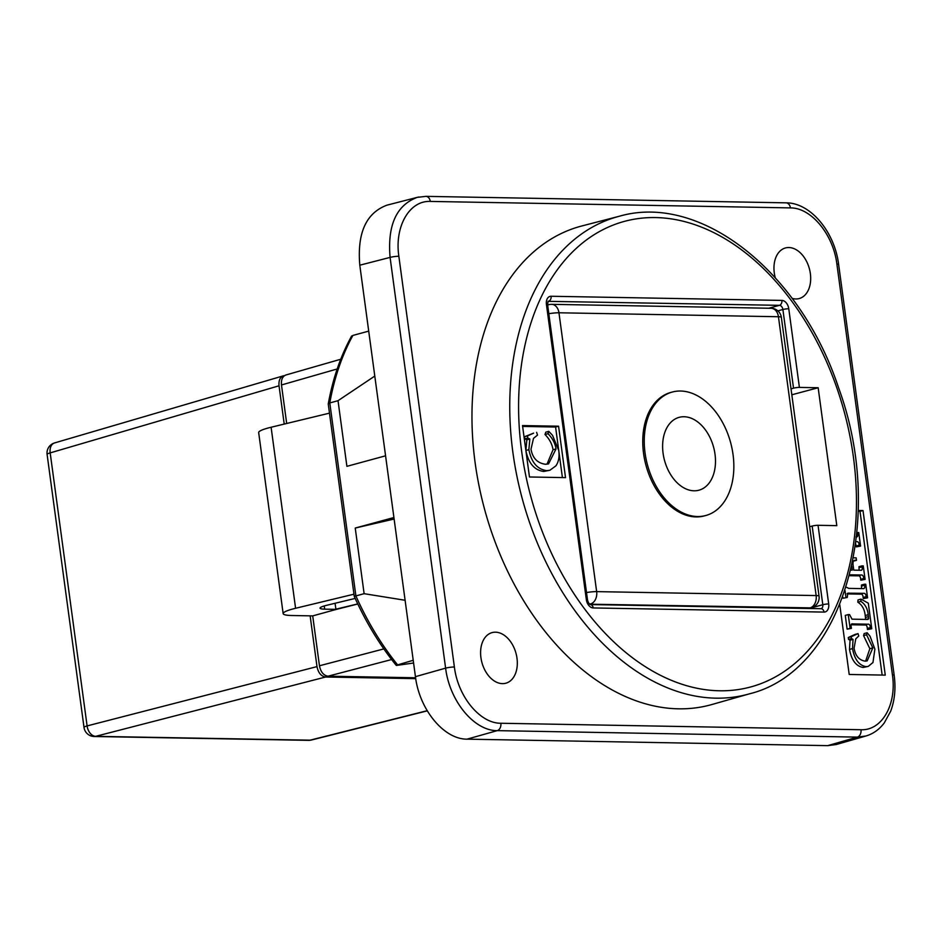 <?xml version="1.0" encoding="UTF-8"?>
<svg xmlns="http://www.w3.org/2000/svg" width="942" height="942" viewBox="0 0 942 942"><rect width="100%" height="100%" fill="white"/><g stroke="black" fill="none" stroke-linecap="round" stroke-linejoin="round"><path stroke-width="1.41" d="M353.957 594.19L295.588 608.273A31.463 4.474 172.3 0 0 283.153 613.619L258.673 432.59A31.463 4.474 -7.7 0 1 271.108 427.244L329.476 413.149M337.189 368.97L281.481 384.972L286.686 423.476M357.783 603.999L336.459 609.368L324.684 609.156A16.779 2.39 -7.7 0 1 320.033 608.155A16.779 2.39 -7.7 0 1 326.662 605.306L355.181 598.417M283.153 613.619A31.463 4.474 172.3 0 0 291.867 615.515L312.709 615.891L336.459 609.368M312.709 615.891L319.456 665.782L383.841 648.908M336.412 609.062L357.748 603.904M335.858 609.05L335.081 603.269M391.625 659.541L328.052 676.191C323.601 675.496 320.727 672.023 319.456 665.782M281.481 384.972C281.034 379.685 282.494 376.364 285.885 374.998L340.745 359.243M672.258 392.049L670.763 392.449A63.974 43.049 74.8 0 0 646.012 465.478A63.974 43.049 74.8 0 0 704.345 515.898L705.841 515.498A63.974 43.049 74.8 0 0 732.016 448.486A63.974 43.049 74.8 0 0 680.571 391.024A63.974 43.049 74.8 0 0 672.258 392.049A63.974 43.049 74.8 0 0 647.507 465.077A63.974 43.049 74.8 0 0 705.841 515.498M328.052 676.191L415.587 677.769M684.045 416.741A37.751 25.41 -105.2 0 1 714.413 450.653A37.751 25.41 -105.2 0 1 698.964 490.193A37.751 25.41 -105.2 0 1 664.534 460.438A37.751 25.41 -105.2 0 1 679.135 417.341A37.751 25.41 -105.2 0 1 684.045 416.741M415.716 678.64L325.602 677.015C321.151 676.321 318.278 672.847 316.995 666.606L310.142 615.844M284.213 424.077L279.032 385.796C278.573 380.521 280.033 377.2 283.401 375.823L284.508 375.646M283.389 375.834L54.542 442.94A10.492 7.136 73.7 0 0 50.185 452.89L87.1 725.917A10.492 7.171 75.5 0 0 95.707 736.326L310.036 740.177A10.492 6.983 75.9 0 0 311.296 740.047L427.244 710.869M413.22 660.283L396.182 665.311C379.732 644.987 365.755 622.003 354.251 596.345L328.252 404.059L329.794 402.94A241.199 162.33 -105.2 0 1 352.885 335.434L351.919 336.282M355.605 595.909C353.721 596.474 353.815 596.486 355.888 595.921L364.118 593.684L405.107 600.278M396.417 665.452L413.585 663.003M374.786 376.07L338.025 400.691L329.794 402.94L355.888 595.921A241.199 162.33 -105.2 0 0 397.383 664.593M352.885 335.434L368.711 331.125M385.572 455.81L346.903 466.337L338.025 400.691M394.121 519.03L355.24 528.05L364.118 593.684M393.921 517.523L355.24 528.05M791.021 388.858L793.529 388.175A4.192 0.601 -7.7 0 1 799.405 387.409L818.162 387.751L836.802 525.636L818.045 525.295A4.192 0.601 172.3 0 0 812.169 526.06L822.802 604.729A4.192 0.601 -7.7 0 1 828.689 603.963L818.045 525.295M565.53 477.629L529.463 476.982L522.504 425.56L558.571 426.208L565.53 477.629M749.361 693.854L712.022 704.486A247.958 166.875 -105.2 0 1 484.612 509.398A247.958 166.875 -105.2 0 1 581.815 225.974L619.4 216.224A247.499 166.569 74.8 0 0 516.652 474.862A247.499 166.569 74.8 0 0 715.92 698.163A247.499 166.569 74.8 0 0 749.361 693.854C843.691 670.869 886.705 518.43 838.498 387.551C800.276 271.861 700.66 192.674 619.4 216.224M558.571 426.208L555.58 427.02L562.409 477.582M522.622 426.42L555.58 427.02M549.869 470.27L543.687 471.459C534.338 470.14 528.403 463.146 525.883 450.488L526.837 439.808L524.8 438.842L524.517 436.723L533.619 433.143L527.508 435.91L527.791 438.03L529.828 438.996L528.874 449.664C531.394 462.334 537.329 469.328 546.69 470.647L549.869 470.27L555.862 465.878C558.641 461.933 559.595 456.776 558.736 450.406L552.542 435.369L548.797 431.354L547.985 433.697C552.471 438.207 555.156 443.293 556.027 448.934L548.538 463.9L545.43 464.265C537.387 463.123 532.571 458.106 530.994 449.204L533.502 438.36L537.517 435.098L536.61 432.331M546.984 464.194L553.036 449.746C552.165 444.106 549.48 439.019 544.982 434.509L545.807 432.166L548.797 431.354M524.517 436.723L527.508 435.91M544.982 434.509L547.985 433.697M526.837 439.808L529.828 438.996M524.8 438.842L527.791 438.03M791.822 394.792L818.162 387.751M860.988 729.732L500.85 723.256C480.114 723.503 457.965 696.691 454.385 667.007L398.855 256.271C394.404 226.575 409.393 200.434 430.294 201.423L790.432 207.899C811.168 207.652 833.317 234.464 836.896 264.149L892.427 674.884C896.878 704.592 881.889 730.733 860.988 729.732A6.288 4.569 91 0 1 857.373 737.115L827.7 745.64L836.249 744.521L866.004 735.985M827.7 745.64L467.055 739.152L497.235 730.639A6.288 4.569 -89 0 0 500.85 723.256M454.385 667.007A6.288 0.895 172.3 0 0 445.613 668.149L415.434 676.662C419.402 709.632 444.012 739.423 467.055 739.152M415.434 676.662L359.797 265.197L390.082 257.401L445.613 668.149C449.605 701.119 474.215 730.91 497.235 730.639L857.373 737.115L865.933 735.996C873.199 733.842 879.31 729.497 884.255 722.95L890.661 711.234C894.723 700.412 895.901 688.437 894.17 675.273A6.288 0.895 -7.7 0 0 892.427 674.884M417.282 197.361L386.938 205.168C366.132 212.986 357.077 232.992 359.797 265.197M495.48 632.188A26.211 17.639 -105.2 0 1 516.569 655.738A26.211 17.639 -105.2 0 1 505.842 683.209A26.211 17.639 -105.2 0 1 481.927 662.544A26.211 17.639 -105.2 0 1 492.077 632.612A26.211 17.639 -105.2 0 1 495.48 632.188M775.231 277.643A26.211 17.639 -105.2 0 1 785.44 247.958A26.211 17.639 -105.2 0 1 788.843 247.534A26.211 17.639 -105.2 0 1 809.932 271.084A26.211 17.639 -105.2 0 1 799.205 298.555A26.211 17.639 -105.2 0 1 792.116 298.379M809.661 526.743L812.169 526.06M858.233 510.446L863.013 510.54L885.256 675.12L849.201 674.472L839.769 604.705M863.013 510.54L860.011 511.353L882.148 675.061M858.209 511.318L860.011 511.353M859.092 570.24L858.963 566.684L861.954 565.871L862.083 566.813C862.578 569.404 862.06 570.558 860.517 570.263L853.782 570.145L853.252 566.283C852.534 561.927 853.322 559.937 855.63 560.325L856.478 560.337L856.137 557.852L853.405 557.805M860.788 580.201L865.097 579.412L860.788 580.201L860.67 579.33C860.517 576.728 859.634 575.562 858.009 575.833L849.413 575.68M865.663 619.483L865.215 615.538C864.568 609.38 862.107 604.929 857.844 602.197L858.009 599.936L861 599.124L860.835 601.373C865.109 604.116 867.558 608.567 868.206 614.714L868.665 618.67L867.111 619.436L852.015 619.165L849.566 614.608L848.259 614.584L850.12 628.349L851.427 628.373L851.285 627.254C850.661 624.617 851.25 623.51 853.04 623.934L867.747 624.193C869.301 623.934 870.149 625.076 870.302 627.596L870.455 628.714L871.762 628.738L868.312 603.198L861 599.124M871.762 628.738L867.452 629.527L867.311 628.408C867.146 625.888 866.299 624.758 864.756 625.005L851.191 624.77M851.427 628.373L847.129 629.162L845.268 615.397L848.259 614.584M868.265 666.394L863.166 667.454C856.137 666.324 851.58 660.318 849.496 649.415L850.049 640.207L848.507 639.359L848.259 637.522L855.03 634.437L858.021 633.625L851.25 636.71L851.497 638.546L853.04 639.394L852.498 648.591C854.571 659.494 859.128 665.511 866.157 666.642L868.265 666.394L872.963 662.497L874.883 649.144L870.019 636.203L867.146 632.753L866.569 634.778L872.834 647.896L867.193 660.895L865.121 661.143C859.069 660.165 855.395 655.844 854.076 648.178L855.783 638.829L858.751 636.003L858.021 633.625M865.616 661.131L869.843 648.708L863.578 635.591L864.155 633.566L867.146 632.753M861.553 588.609L861.447 585.029L864.438 584.217L864.579 585.265C865.109 587.749 864.473 588.88 862.695 588.632L848.754 588.373L846.116 587.101M863.284 598.617L867.582 597.829L863.284 598.617L863.131 597.499C863.002 595.003 862.071 593.884 860.34 594.143L847.082 593.907M842.949 598.252L847.247 597.463L842.949 598.252L842.772 596.945M856.278 546.878L860.588 546.089L856.278 546.878L855.666 543.722M851.709 566.107L852.263 570.122L850.803 570.087M853.629 561.114L856.478 560.337M854.665 560.431L853.947 560.784M861.341 570.193L860.517 570.263M865.097 579.412L863.261 565.895L861.954 565.871M849.637 574.808L861 575.02C862.625 574.738 863.52 575.903 863.661 578.518L863.779 579.389M868.088 619.412L867.111 619.436M865.922 619.424L868.665 618.67M857.844 602.197L860.835 601.373M867.452 629.527L870.455 628.714M847.129 629.162L850.12 628.349M848.259 637.522L851.25 636.71M863.578 635.591L866.569 634.778M850.049 640.207L853.04 639.394M848.507 639.359L851.497 638.546M863.696 588.526L862.695 588.632M867.582 597.829L865.745 584.24L864.438 584.217M847.247 597.463L847.812 593.177L863.331 593.33C865.062 593.071 865.992 594.19 866.122 596.686L866.275 597.805M845.009 590.528L845.94 597.44M856.926 532.689L857.573 533.502C858.068 536.08 857.55 537.234 856.007 536.94M860.588 546.089L858.763 532.571L857.456 532.548M855.925 541.685L856.49 541.697C858.127 541.414 859.01 542.58 859.163 545.194L859.281 546.066M271.108 427.244L295.588 608.273M548.809 313.721A10.492 1.495 -7.7 0 1 558.959 312.779A10.492 7.607 -89 0 0 551.659 304.337A10.492 10.492 0 0 0 548.833 304.666A10.492 7.006 75.6 0 0 547.655 305.161M589.115 603.669A10.492 6.983 74.2 0 0 590.634 603.928A10.492 7.607 -89 0 0 596.651 591.623A10.492 1.495 172.3 0 0 586.513 592.553M596.651 591.623L558.959 312.779L778.445 316.736L816.149 595.568L596.651 591.623M808.024 608.473L810.12 607.873L589.657 604.199M771.157 308.281A10.492 7.607 91 0 1 778.445 316.736A10.492 1.495 -7.7 0 1 781.354 317.36A10.492 10.492 0 0 0 771.157 308.281L551.659 304.337M816.149 595.568A10.492 7.607 91 0 1 810.12 607.873A10.492 7.112 74 0 0 811.545 607.684A10.492 10.492 0 0 0 819.057 596.204A10.492 1.495 172.3 0 0 816.149 595.568M316.995 666.606L87.1 725.917A10.492 1.495 -7.7 0 0 84.015 727.424A10.492 10.492 0 0 0 94.212 736.503A10.492 7.607 -89 0 0 95.707 736.326L325.602 677.015M427.15 710.715L310.036 740.177A10.492 7.607 91 0 1 308.552 740.353A10.492 10.492 0 0 0 311.319 740.035M279.032 385.796L50.185 452.89A10.492 1.495 -7.7 0 0 47.1 454.409L84.015 727.424M324.684 609.156L324.248 605.942M548.067 301.346L779.446 305.338L768.802 308.246M777.868 310.872L782.896 309.506A4.192 2.826 -105.2 0 0 779.446 305.338A4.192 3.05 -89 0 0 781.884 300.416L551.082 296.259A8.384 5.652 74.8 0 0 546.419 304.384L586.336 599.607A8.384 5.652 74.8 0 0 593.213 607.943L824.026 612.088A8.384 5.652 74.8 0 0 828.689 603.963M548.162 301.24A4.192 2.826 -105.2 0 1 548.644 301.193A4.192 3.05 -89 0 0 551.082 296.259M719.547 690.78A241.211 162.342 -105.2 0 1 527.885 333.291A241.211 162.342 -105.2 0 1 815.23 338.461A241.211 162.342 -105.2 0 1 719.547 690.78M799.405 387.409L788.772 308.752A8.384 5.652 74.8 0 0 781.884 300.416M553.036 449.746L556.027 448.934M543.687 471.459L546.69 470.647M525.883 450.488L528.874 449.664M586.336 599.607A4.192 0.601 172.3 0 1 587.502 599.854C588.173 602.527 589.115 604.093 590.304 604.564L821.106 608.709A4.192 3.05 91 0 1 824.026 612.088M808.966 608.497L822.802 604.729A4.192 2.826 -105.2 0 1 821.071 608.709M590.304 604.564L590.304 604.564A4.192 3.05 91 0 1 593.213 607.943M587.502 599.854L547.585 304.643A4.192 0.601 172.3 0 0 546.419 304.384M793.529 388.175L782.896 309.506A4.192 0.601 -7.7 0 1 788.772 308.752M859.092 567.637L862.083 566.813M860.67 579.33L863.661 578.518M858.009 575.833L861 575.02M865.474 617.446L868.477 616.633M865.215 615.538L868.206 614.714M867.311 628.408L870.302 627.596M864.756 625.005L867.747 624.193M869.843 648.708L872.834 647.896M863.166 667.454L866.157 666.642M849.496 649.415L852.498 648.591M861.589 586.077L864.579 585.265M863.131 597.499L866.122 596.686M860.34 594.143L863.331 593.33M847.247 593.566L849.06 593.071M856.831 533.702L857.573 533.502M856.16 546.007L859.163 545.194M855.901 541.85L856.49 541.697M398.855 256.271A6.288 0.895 172.3 0 0 390.082 257.401C387.374 225.197 396.429 205.179 417.224 197.373L425.914 196.36L786.052 202.836C810.65 202.66 834.742 232.179 838.639 264.537L894.17 675.273M418.684 197.031L417.224 197.373M430.294 201.423A6.288 4.569 -89 0 0 425.914 196.36M790.432 207.899A6.288 4.569 -89 0 0 786.052 202.836M836.896 264.149A6.288 0.895 -7.7 0 1 838.639 264.525M547.632 304.984L548.856 304.666M808.754 608.485L811.557 607.684M781.354 317.36L819.057 596.204M94.212 736.503L308.552 740.353M54.577 442.928A10.492 10.492 0 0 0 47.1 454.409M351.66 335.976C340.651 355.911 332.844 378.554 328.252 403.918M547.585 304.643L548.091 301.263"/></g></svg>
